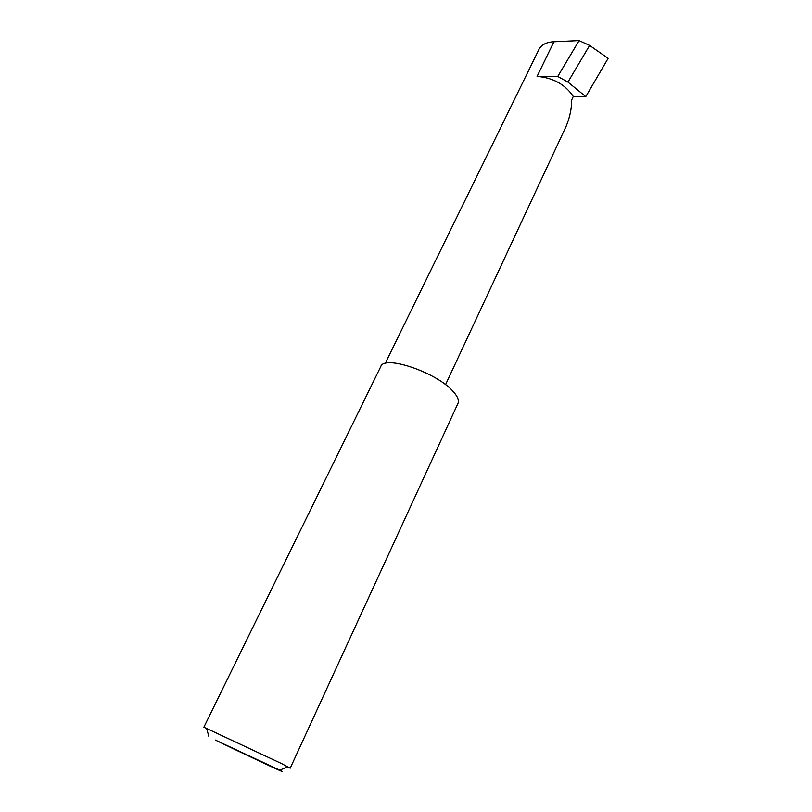 <?xml version="1.0" encoding="UTF-8"?>
<svg xmlns="http://www.w3.org/2000/svg" width="812" height="812" viewBox="0 0 812 812"><rect width="100%" height="100%" fill="white"/><g stroke="black" fill="none" stroke-linecap="round" stroke-linejoin="round"><path stroke-width="1.22" d="M573.302 96.455C565.132 84.407 553.063 77.729 537.087 76.399L557.742 76.46L567.933 82.103L585.787 96.628L573.302 96.455L571.455 100.404C571.81 107.935 570.085 116.461 566.279 125.972L445.534 384.675M215.353 740.057C239.459 751.912 295 777.896 279.775 770.172L215.353 740.057M281.622 763.605L290.209 768.172L458.009 403.331C459.227 400.519 457.775 396.763 453.654 392.044C437.952 372.891 384.035 354.408 380.737 366.638L203.873 727.176L281.622 763.605M557.742 76.46L579.088 40.6L589.613 45.442L567.933 82.103M589.613 45.442L608.127 58.352L585.787 96.628M385.182 363.482L539.178 48.964C541.858 44.477 546.77 42.092 553.906 41.777L579.088 40.6M537.087 76.399L553.906 41.777M279.775 770.172L287.732 766.721M208.887 736.514L206.532 728.161"/></g></svg>
